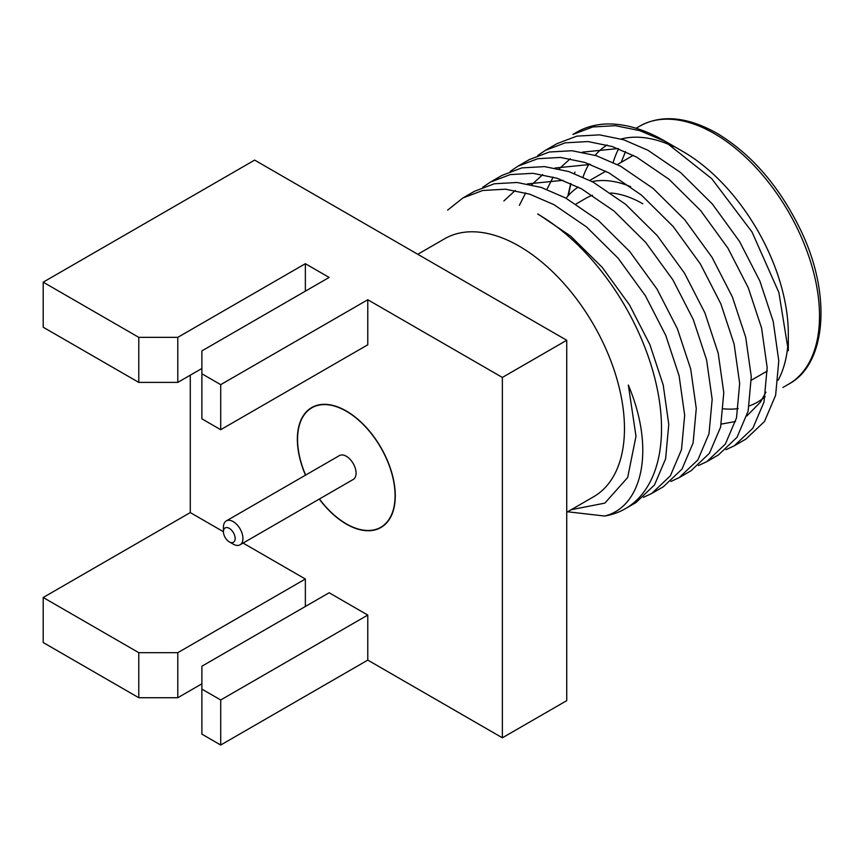<?xml version="1.0" encoding="UTF-8"?>
<svg xmlns="http://www.w3.org/2000/svg" width="864" height="864" viewBox="0 0 864 864"><rect width="100%" height="100%" fill="white"/><g stroke="black" fill="none" stroke-linecap="round" stroke-linejoin="round"><path stroke-width="1.3" d="M229.284 541.858L229.284 541.858A8.273 4.774 60 0 1 223.43 531.727L223.43 527.224A13.792 7.96 60 0 1 226.292 520.906A13.792 7.96 60 0 1 233.183 521.586A13.792 7.96 60 0 1 242.19 533.747A13.792 7.96 60 0 1 240.084 544.795A13.792 7.96 60 0 1 233.183 544.115L229.284 541.858A8.273 4.774 60 0 0 235.138 538.477A8.273 4.774 60 0 0 229.284 528.347A8.273 4.774 60 0 0 223.43 531.727L190.274 512.579L190.274 375.192M305.5 475.178A69.239 39.971 60 0 1 311.699 407.57A69.239 39.971 60 0 1 346.313 411.005A69.239 39.971 60 0 1 391.554 472.014A69.239 39.971 60 0 1 380.938 527.494A69.239 39.971 60 0 1 346.313 524.07A69.239 39.971 60 0 1 319.291 499.068M367.783 615.071L329.141 592.758L201.884 666.22L201.884 734.152L220.709 745.027L367.783 660.107L367.783 615.071L220.709 699.98L201.884 689.105M367.783 660.107L502.362 737.813L502.362 377.438L367.783 299.743L367.783 344.79L220.709 429.7L220.709 384.653L201.884 373.777L201.884 418.824L220.709 429.7M201.884 373.777L201.884 350.903L329.141 277.43L305.359 263.704L305.359 291.157M243.076 543.067L305.359 579.02L305.359 606.485M220.709 384.653L367.783 299.743M305.359 263.704L177.79 337.349L138.78 337.349L43.2 282.172L254.642 160.099L566.73 340.276L502.362 377.438M305.359 579.02L177.79 652.676L138.78 652.676L43.2 597.488L43.2 642.535L138.78 697.723L177.79 697.723L201.884 683.813M502.362 737.813L566.73 700.65L566.73 340.276M43.2 597.488L190.274 512.579M43.2 282.172L43.2 327.218L138.78 382.396L177.79 382.396L201.884 368.485M177.79 697.723L177.79 652.676M138.78 652.676L138.78 697.723M177.79 382.396L177.79 337.349M138.78 337.349L138.78 382.396M566.73 512.287L593.611 496.757A148.964 86 -120 0 0 616.453 377.395A148.964 86 -120 0 0 519.134 246.132A148.964 86 -120 0 0 444.658 238.756L417.776 254.275M305.64 475.092A68.958 39.82 60 0 1 311.839 407.808A68.958 39.82 60 0 1 346.313 411.232A68.958 39.82 60 0 1 391.37 471.992A68.958 39.82 60 0 1 380.797 527.256A68.958 39.82 60 0 1 346.313 523.843A68.958 39.82 60 0 1 319.432 498.982M571.19 509.706L604.876 503.118L627.674 477.49L635.99 436.255L628.333 385.052C655.787 450.079 642.017 506.974 604.638 516.035A175.165 101.131 -120 0 0 625.244 508.756A175.165 101.131 -120 0 0 652.093 368.399A175.165 101.131 -120 0 0 537.667 214.034M240.084 544.795L353.214 479.477A13.792 7.96 60 0 0 355.331 468.428A13.792 7.96 60 0 0 346.313 456.268A13.792 7.96 -120 0 0 339.422 455.587L226.292 520.906M734.292 445.802L745.902 439.096L764.478 421.481L775.624 395.302L778.788 360.871L773.204 321.397L759.899 281.102L739.53 241.434L712.271 203.904L680.648 172.584L648.043 150.314L623.786 139.806L599.573 134.86L576.86 136.134L556.988 143.64L545.378 150.347L565.24 142.841L587.963 141.556L612.176 146.513L636.433 157.01L669.028 179.28L700.661 210.611L727.92 248.141L748.289 287.809L761.594 328.104L767.167 367.578L764.014 402.008L752.868 428.188L734.292 445.802L725.954 449.69M706.784 461.678L718.394 454.972L736.981 437.357L748.116 411.178L751.28 376.747L745.708 337.273L732.391 296.978L712.022 257.321L684.763 219.78L653.141 188.46L620.546 166.19L596.29 155.693L572.065 150.736L549.353 152.01L529.481 159.516L517.871 166.223L537.743 158.717L560.455 157.442L584.669 162.389L608.936 172.886L641.531 195.167L673.153 226.487L700.412 264.017L720.781 303.685L734.098 343.98L739.67 383.454L736.506 417.884L725.371 444.064L706.784 461.678L698.447 465.566M679.288 477.554L690.898 470.858L709.474 453.233L720.619 427.054L723.773 392.634L718.2 353.16L704.894 312.865L684.526 273.197L657.266 235.656L625.633 204.336L593.039 182.066L568.782 171.569L544.568 166.612L521.845 167.897L501.984 175.403L490.374 182.099L510.235 174.593L532.958 173.318L557.172 178.276L581.429 188.773L614.023 211.043L645.656 242.363L672.916 279.904L693.284 319.561L706.59 359.856L712.163 399.33L709.009 433.76L697.864 459.94L679.288 477.554L670.939 481.453M651.78 493.441L663.39 486.734L681.977 469.12L693.112 442.94L696.276 408.51L690.703 369.036L677.387 328.741L657.018 289.073L629.759 251.543L598.136 220.212L565.542 197.942L541.274 187.445L517.061 182.488L494.348 183.773L474.476 191.279L462.866 197.986L482.738 190.48L505.451 189.194L529.664 194.152L553.932 204.649L586.526 226.919L618.149 258.239L645.408 295.78L665.777 335.448L679.093 375.743L684.666 415.217L681.502 449.636L670.367 475.816L651.78 493.441L643.442 497.329M625.244 508.756L635.893 502.61L654.469 484.996L665.615 458.816L668.768 424.386L663.196 384.912L649.89 344.617L629.521 304.949L602.262 267.419L570.629 236.099L537.851 213.926M503.863 200.966L515.246 190.49M527.472 183.902L563.036 180.317M519.361 205.362L525.668 192.931M531.63 184.777L542.743 174.614M554.98 168.026L590.533 164.441M546.89 189.4L553.165 177.055M559.138 168.89L570.251 158.728M582.476 152.14L618.041 148.565M765.904 392.159L760.504 402.062L746.842 415.951M735.566 421.502L721.289 424.073M568.264 195.653L570.953 183.589M574.398 173.524L574.992 172.109M604.638 516.035L567.605 511.78M447.638 210.136L462.866 197.986M482.76 187.25L490.374 182.099M510.257 171.374L517.871 166.223M537.764 155.498L545.378 150.347M664.448 140.843A175.165 101.131 -120 0 0 576.871 132.16L572.875 134.471L592.747 126.965L615.46 125.68L639.684 130.637L664.2 140.983L711.763 178.708L751.993 231.962L778.874 292.475L788.314 350.708L788.314 333.968A148.964 86 -120 0 0 682.981 151.535L664.319 140.767M567.81 196.182L570.748 183.492M673.682 146.642A148.964 86 -120 0 0 621.162 138.996M607.1 145.001A148.964 86 -120 0 0 595.145 155.326M589.054 163.89A148.964 86 -120 0 0 583.027 177.088M723.449 408.812A148.964 86 -120 0 0 738.148 408.618M749.239 405.961A148.964 86 -120 0 0 757.458 402.16A148.964 86 -120 0 0 765.148 396.695M778.172 380.192A148.964 86 -120 0 0 788.076 342.047M566.136 198.266A126.889 73.256 60 0 1 578.286 187.11M592.164 181.591A126.889 73.256 60 0 1 630.677 186.7M642.805 203.785A113.378 65.459 -120 0 0 610.751 193.007M592.445 195.253A113.378 65.459 -120 0 0 586.116 198.18L575.942 204.044M220.709 745.027L220.709 699.98M714.193 133.52A148.964 86 -120 0 0 639.716 126.144C661.381 114.264 687.128 116.629 716.947 133.25C751.799 154.256 779.879 186.916 801.198 231.239C832.129 295.801 825.908 364.662 788.67 384.145A148.964 86 -120 0 0 811.501 264.784A148.964 86 -120 0 0 714.193 133.52M618.646 148.792A148.964 86 -120 0 0 613.159 162.432M625.504 151.621L621.205 162.313M314.917 406.026L311.839 407.808M383.886 525.474L380.797 527.256M636.055 128.25L639.716 126.144M782.924 387.461L788.67 384.145M751.356 380.203L767.243 371.034M589.874 180.392L605.761 171.223M617.382 164.516L633.269 155.347"/></g></svg>
